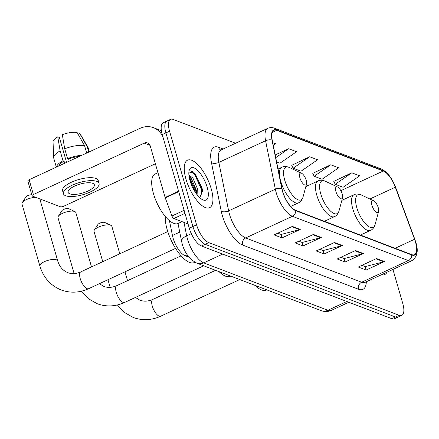 <?xml version="1.0" encoding="UTF-8"?>
<svg xmlns="http://www.w3.org/2000/svg" width="439" height="439" viewBox="0 0 439 439"><rect width="100%" height="100%" fill="white"/><g stroke="black" fill="none" stroke-linecap="round" stroke-linejoin="round"><path stroke-width="0.66" d="M189.138 257.292L185.22 255.794A16.364 6.344 -114.9 0 1 172.439 235.48L169.459 220.713M235.578 143.246L173.175 119.424A16.364 6.344 65.1 0 0 170.557 119.359L163.259 122.744A16.364 6.344 65.1 0 0 162.249 134.575L189.269 228.198A16.364 6.344 65.1 0 0 201.43 245.994L391.857 318.687A16.364 6.344 65.1 0 0 394.474 318.752L398.124 317.062A16.364 6.344 65.1 0 1 395.506 316.996A16.364 6.344 65.1 0 0 398.124 317.062L401.773 315.372A16.364 6.344 65.1 0 0 402.782 303.536L392.943 269.436M170.557 119.359A16.364 6.344 65.1 0 0 169.553 131.195L196.573 224.812A16.364 6.344 65.1 0 0 208.728 242.608L205.079 244.298L395.506 316.996L205.079 244.298A16.364 6.344 65.1 0 1 192.924 226.508A16.364 6.344 65.1 0 0 205.079 244.298L201.43 245.994M169.553 131.195L165.898 132.885L192.924 226.508L165.898 132.885A16.364 6.344 65.1 0 1 166.908 121.049A16.364 6.344 65.1 0 0 165.898 132.885L162.249 134.575M211.203 188.748A26.186 10.146 65.1 0 0 187.568 160.169A26.186 10.146 65.1 0 0 185.955 179.107A26.186 10.146 65.1 0 0 209.59 207.685A26.186 10.146 65.1 0 0 211.203 188.748A26.186 10.146 65.1 0 0 187.568 160.169A26.186 10.146 65.1 0 0 185.955 179.107A26.186 10.146 65.1 0 0 209.59 207.685A26.186 10.146 65.1 0 0 211.203 188.748M415.497 242.048A17.456 6.766 -114.9 0 1 414.421 254.675A17.456 6.766 -114.9 0 1 411.634 254.604L295.639 210.319A17.456 6.766 -114.9 0 1 282.008 188.655L272.235 140.2A17.456 6.766 -114.9 0 1 273.969 130.262A17.456 6.766 -114.9 0 1 276.762 130.334L383.291 171.001A17.456 6.766 -114.9 0 1 395.341 187.195L414.581 239.26A17.456 6.766 -114.9 0 1 415.497 242.048M415.706 242.13A17.895 6.936 65.1 0 0 414.767 239.271L395.528 187.206A17.895 6.936 65.1 0 0 383.181 170.606L276.647 129.939A17.895 6.936 65.1 0 0 272.004 140.052L281.783 188.507A17.895 6.936 65.1 0 0 295.754 210.715L411.744 254.999A17.895 6.936 65.1 0 0 415.706 242.13M192.008 171.265A21.818 8.456 -114.9 0 1 202.017 188.699M292.363 226.425L274.112 234.881L282.003 237.894L300.254 229.438L292.363 226.425M277.783 233.18L281.114 234.453L299.601 229.668A4.363 3.737 -69.1 0 0 300.254 229.438M280.998 234.41L282.003 237.894M313.408 234.459L295.156 242.915L303.047 245.928L321.299 237.472L313.408 234.459M298.822 241.214L302.158 242.487L320.646 237.702A4.363 3.737 -69.1 0 0 321.299 237.472M302.037 242.443L303.047 245.928M376.53 258.555L358.279 267.016L366.17 270.029L384.421 261.567L376.53 258.555M361.95 265.315L365.281 266.588L383.768 261.803A4.363 3.737 -69.1 0 0 384.421 261.567M365.166 266.539L366.17 270.029M355.491 250.521L337.24 258.983L345.131 261.995L363.382 253.533L355.491 250.521M340.905 257.281L344.242 258.555L362.729 253.769A4.363 3.737 -69.1 0 0 363.382 253.533M344.121 258.511L345.131 261.995M334.447 242.487L316.195 250.949L324.086 253.962L342.338 245.5L334.447 242.487M319.866 249.248L323.197 250.521L341.685 245.736A4.363 3.737 -69.1 0 0 342.338 245.5M323.082 250.477L324.086 253.962M381.496 274.743A26.186 10.146 65.1 0 0 384.762 274.556A26.186 10.146 65.1 0 0 387.017 272.185A26.186 10.146 65.1 0 1 384.762 274.556A26.186 10.146 65.1 0 1 381.496 274.743M208.728 242.608L399.155 315.306A16.364 6.344 65.1 0 0 401.773 315.372M273.256 145.26L275.505 143.701L272.723 142.637M330.743 164.784L314.181 176.248L322.072 179.26L338.634 167.797L330.743 164.784L312.766 173.35M351.782 172.818L335.226 184.276L343.111 187.288L359.673 175.83L351.782 172.818L333.81 181.384M276.614 161.903L279.989 163.193L296.55 151.735L288.659 148.722L275.209 154.956M309.698 156.756L293.142 168.214L301.028 171.226L317.589 159.769L309.698 156.756L291.726 165.316M293.142 168.214L291.633 165.13M314.181 176.248L312.672 173.164M335.226 184.276L333.717 181.192M288.659 148.722L275.752 157.65M119.787 253.797L111.841 226.266A9.274 3.161 163.9 0 0 110.913 225.339A9.274 3.161 163.9 0 0 110.683 225.245A9.274 3.161 163.9 0 0 101.81 225.871A9.274 3.161 163.9 0 0 94.308 230.135L97.957 224.444A3.819 1.301 -16.1 0 1 101.047 222.688A3.819 1.301 -16.1 0 1 104.701 222.43A3.819 1.301 -16.1 0 1 104.795 222.469A3.819 1.301 -16.1 0 1 104.883 222.518M94.308 230.135A9.274 3.161 163.9 0 0 94.017 231.408L102.759 261.693M371.97 205.386A6.547 2.535 65.1 0 0 375.543 211.636A6.547 2.535 65.1 0 0 378.594 211.532A6.547 2.535 65.1 0 0 378.286 207.795A6.547 2.535 65.1 0 0 373.594 200.755A6.547 2.535 65.1 0 0 371.97 205.386M255.064 285.394A30.006 11.628 65.1 0 0 266.374 290.064L266.791 289.872M91.504 266.907L75.804 212.509A9.274 3.161 163.9 0 0 74.882 211.587A9.274 3.161 163.9 0 0 74.652 211.488A9.274 3.161 163.9 0 0 65.779 212.114A9.274 3.161 163.9 0 0 58.272 216.378L61.921 210.687A3.819 1.301 -16.1 0 1 65.01 208.937A3.819 1.301 -16.1 0 1 68.665 208.673A3.819 1.301 -16.1 0 1 68.758 208.717A3.819 1.301 -16.1 0 1 68.846 208.761M58.272 216.378A9.274 3.161 163.9 0 0 57.986 217.656L74.131 273.596M335.939 191.629A6.547 2.535 65.1 0 0 339.512 197.879A6.547 2.535 65.1 0 0 342.557 197.775A6.547 2.535 65.1 0 0 342.25 194.038A6.547 2.535 65.1 0 0 337.564 186.998A6.547 2.535 65.1 0 0 335.939 191.629M219.034 271.637A30.006 11.628 65.1 0 0 230.343 276.307L230.755 276.115M35.735 197.347A9.274 3.161 163.9 0 0 22.241 202.62L25.89 196.935A3.819 1.301 -16.1 0 1 31.789 194.768M22.241 202.62A9.274 3.161 163.9 0 0 21.95 203.899L39.872 265.985A9.274 3.161 -16.1 0 1 46.046 260.986A9.274 3.161 -16.1 0 1 56.538 259.817A9.274 3.161 -16.1 0 1 57.69 260.837C59.457 266.671 62.826 270.605 67.793 272.635C71.738 274.177 76.073 273.925 80.787 271.873A9.274 3.594 -114.9 0 0 80.216 278.578A9.274 3.594 -114.9 0 0 87.109 288.664A9.274 3.594 -114.9 0 0 88.59 288.703C79.404 292.846 70.262 293.263 61.175 289.965C50.523 285.586 43.423 277.596 39.872 265.985M299.903 177.872A6.547 2.535 65.1 0 0 303.475 184.128A6.547 2.535 65.1 0 0 306.526 184.018A6.547 2.535 65.1 0 0 306.213 180.281A6.547 2.535 65.1 0 0 301.527 173.24A6.547 2.535 65.1 0 0 299.903 177.872M165.273 216.454A30.006 11.628 65.1 0 0 167.226 229.806A30.006 11.628 65.1 0 0 194.307 262.549L194.932 262.259M184.989 213.354L173.828 218.523L188.046 223.956M162.874 136.743A21.818 18.69 -69.1 0 0 153.469 127.678A21.818 18.69 -69.1 0 0 139.997 128.353L29.122 179.743L33.391 194.526L144.261 143.136A5.455 4.67 110.9 0 1 147.63 142.966A5.455 4.67 110.9 0 1 150.248 145.951L165.119 197.473L178.602 191.223M33.391 194.526A2.727 0.927 163.9 0 0 32.085 195.783L27.816 181A2.727 0.927 -16.1 0 1 29.122 179.743M32.085 195.783A2.727 0.927 163.9 0 0 32.42 196.085L60.302 206.725A2.727 0.927 163.9 0 0 63.902 206.171L155.39 163.769M173.828 218.523A2.727 1.059 -114.9 0 1 171.945 215.993L165.262 197.907A2.727 1.059 -114.9 0 1 165.119 197.473M69.845 193.873A13.636 4.648 163.9 0 0 85.276 192.156A13.636 4.648 163.9 0 0 94.358 184.803A13.636 4.648 163.9 0 0 92.662 183.299A13.636 4.648 163.9 0 0 77.231 185.017A13.636 4.648 163.9 0 0 68.149 192.37A13.636 4.648 163.9 0 0 69.845 193.873M60.977 143.01A10.909 3.721 163.9 0 0 63.693 142.785M79.629 156.333A15.82 5.394 163.9 0 0 68.627 159.039L67.562 158.633L64.714 148.777L62.316 134.707A14.185 4.834 163.9 0 1 77.072 132.43L84.584 145.71L86.703 153.057M69.236 161.151L68.627 159.039M66.574 162.386L59.375 137.44L57.756 136.82L60.154 150.89L62.996 160.745L64.061 161.151L64.676 163.264M64.061 161.151A15.82 5.394 163.9 0 0 58.733 166.019M99.077 183.442L98.221 180.484A18.548 6.322 163.9 0 0 95.916 178.437A18.548 6.322 163.9 0 0 74.932 180.775A18.548 6.322 163.9 0 0 62.579 190.773L63.435 193.731A18.548 6.322 163.9 0 0 65.74 195.778A18.548 6.322 163.9 0 0 86.724 193.44A18.548 6.322 163.9 0 0 99.077 183.442A18.548 6.322 163.9 0 0 96.767 181.395A18.548 6.322 163.9 0 0 75.782 183.732A18.548 6.322 163.9 0 0 63.435 193.731M81.857 155.302A18.004 6.135 163.9 0 0 67.562 158.633M62.996 160.745A18.004 6.135 163.9 0 0 56.499 167.056M88.766 152.097L87.213 146.714L79.706 133.434L78.071 134.191M89.375 151.817L88.31 148.119A18.004 6.135 163.9 0 0 88.102 147.636A18.004 6.135 163.9 0 0 87.213 146.714M84.584 145.71A18.004 6.135 163.9 0 0 64.714 148.777M60.154 150.89A18.004 6.135 163.9 0 0 53.635 157.585A18.004 6.135 163.9 0 0 53.717 158.1L56.324 167.133M88.102 147.636L80.211 134.016A14.185 4.834 163.9 0 0 79.706 133.434M57.756 136.82A14.185 4.834 163.9 0 0 53.053 141.852L53.635 157.585M157.963 172.692L155.17 173.987A27.278 10.569 65.1 0 0 153.491 193.709A27.278 10.569 65.1 0 0 178.108 223.478L182.037 221.657M188.896 174.952L192.924 178.13L197.715 189.352L197.885 195.723M189.044 176.258L191.475 178.799L196.266 190.027L196.688 194.219M207.153 187.201A17.785 6.892 65.1 0 0 197.446 170.217A17.785 6.892 65.1 0 0 189.165 170.508A17.785 6.892 65.1 0 0 190.005 180.654A17.785 6.892 65.1 0 0 202.736 199.789A17.785 6.892 65.1 0 0 207.153 187.201M199.794 197.715L202.516 190.987L202.061 187.991L194.504 173.114L188.896 172.017M190.592 170.936L194.79 174.7L201.331 189.204L201.951 195.81M189.302 177.79L195.75 192.902M194.181 172.807L195.514 174.365L202.055 188.869L202.555 191.755M189.127 176.319L196.26 191.552L196.688 193.89M179.738 232.099L172.439 235.48M187.288 254.839L185.22 255.794M183.979 222.403L186.685 235.798A21.818 8.456 65.1 0 0 187.513 239.162A21.818 8.456 65.1 0 0 203.723 262.884L327.867 310.28A21.818 8.456 65.1 0 0 331.357 310.368C327.993 311.833 324.586 311.92 321.134 310.614L196.985 263.224A10.909 9.345 110.9 0 0 203.723 262.884L222.672 254.104M346.821 301.494L327.867 310.28A10.909 9.345 110.9 0 1 321.134 310.614M191.305 233.658L186.685 235.798A10.909 5.284 168.6 0 0 181.664 241.642L178.009 223.522M391.857 318.687L399.155 315.306M189.269 228.198L196.573 224.812M366.345 281.767A27.278 10.569 -114.9 0 1 358.526 289.268L242.537 244.989A5.455 4.67 110.9 0 1 245.675 237.949L361.665 282.228A21.818 8.456 65.1 0 0 365.155 282.315L364.88 282.431M242.537 244.989A27.278 10.569 -114.9 0 1 222.271 215.335A27.278 10.569 -114.9 0 1 221.234 211.132L211.461 162.677A27.278 10.569 -114.9 0 1 218.534 147.263L223.127 149.019M229.465 214.221A21.818 8.456 65.1 0 0 245.675 237.949L292.396 216.295A21.818 8.456 -114.9 0 1 275.357 189.209L265.584 140.754A21.818 8.456 -114.9 0 1 267.757 128.336L221.036 149.99A21.818 8.456 65.1 0 0 218.858 162.408L228.637 210.863A21.818 8.456 65.1 0 0 229.465 214.221M411.744 254.999A5.455 4.67 -69.1 0 1 408.391 260.574A21.818 8.456 -114.9 0 0 411.875 260.662C417.275 256.985 418.597 250.888 415.832 242.366L414.85 239.376A5.455 1.021 159.7 0 0 414.767 239.271M414.85 239.376L395.61 187.31C392.049 177.998 387.225 171.868 381.14 168.922A5.455 4.67 110.9 0 1 383.181 170.606M276.647 129.939A5.455 4.67 -69.1 0 0 274.611 128.254C272.196 127.343 269.914 127.37 267.757 128.336M272.004 140.052A5.455 2.645 168.6 0 0 265.584 140.754L218.858 162.408A5.455 2.645 -11.4 0 1 211.461 162.677M281.783 188.507A5.455 2.645 168.6 0 0 275.357 189.209L228.637 210.863A5.455 2.645 -11.4 0 1 221.234 211.132M295.754 210.715A5.455 4.67 110.9 0 1 292.396 216.295L408.391 260.574L361.665 282.228A5.455 4.67 110.9 0 0 358.526 289.268M220.773 150.078A5.455 4.67 110.9 0 1 218.534 147.263M276.762 130.334L272.224 132.435M414.581 239.26L395.1 248.293M395.341 187.195L369.874 198.999M383.291 171.001L340.84 190.68M308.173 185.521L306.312 184.808M333.876 242.756L341.685 245.736M354.921 250.79L362.729 253.769M375.96 258.818L383.768 261.803M312.837 234.722L320.646 237.702M291.792 226.689L299.601 229.668M239.76 279.55L160.658 316.212A9.274 3.594 -114.9 0 1 159.176 316.173A9.274 3.594 -114.9 0 1 152.284 306.093A9.274 3.594 -114.9 0 1 152.86 299.387C148.141 301.434 143.805 301.692 139.86 300.15L135.388 297.466M341.86 200.36L354.026 194.724C355.963 193.698 358.383 193.775 361.297 194.96A18.043 6.991 65.1 0 0 356.814 207.724A18.043 6.991 65.1 0 0 366.664 224.955A18.043 6.991 65.1 0 0 375.065 224.664L378.594 211.532M354.026 194.724A19.64 7.611 65.1 0 0 352.819 208.926A19.64 7.611 65.1 0 0 370.543 230.36C372.574 229.548 374.083 227.649 375.065 224.664M203.723 265.798L124.621 302.455A9.274 3.594 -114.9 0 1 123.139 302.422A9.274 3.594 -114.9 0 1 116.253 292.336A9.274 3.594 -114.9 0 1 116.823 285.63C112.104 287.677 107.769 287.935 103.823 286.393L99.351 283.715M305.829 186.608L317.995 180.967C319.927 179.941 322.347 180.023 325.261 181.203A18.043 6.991 65.1 0 0 320.783 193.967A18.043 6.991 65.1 0 0 330.627 211.197A18.043 6.991 65.1 0 0 339.029 210.907L342.557 197.775M317.995 180.967A19.64 7.611 65.1 0 0 316.782 195.168A19.64 7.611 65.1 0 0 334.513 216.603C336.543 215.79 338.046 213.892 339.029 210.907M278.046 169.026L281.959 167.21C283.89 166.189 286.316 166.266 289.23 167.446A18.043 6.991 65.1 0 0 284.746 180.215A18.043 6.991 65.1 0 0 294.596 197.446A18.043 6.991 65.1 0 0 302.992 197.149L306.526 184.018M281.959 167.21A19.64 7.611 65.1 0 0 280.751 181.417A19.64 7.611 65.1 0 0 298.476 202.845C300.506 202.033 302.016 200.135 302.992 197.149M144.261 143.136L150.028 145.336M178.728 191.667L165.262 197.907M171.945 215.993L184.122 210.352M202.258 191.119A21.818 8.456 65.1 0 0 200.431 185.895M196.985 263.224C189.659 259.394 184.759 253.051 182.289 244.194L181.664 241.642M331.357 310.368L348.835 302.262M381.14 168.922L274.611 128.254M411.875 260.662L365.155 282.315M221.036 149.99L220.614 150.1L221.152 150.248M160.658 316.212C151.471 320.355 142.329 320.777 133.242 317.479L124.418 312.458L117.378 304.968M110.167 287.353L107.961 279.72M360.419 235.052L370.543 230.36M373.594 200.755L361.297 194.96M127.54 280.664L124.989 271.829M215.571 270.32L152.86 299.387M104.795 222.469L110.913 225.339M124.621 302.455C115.435 306.598 106.298 307.02 97.211 303.722L88.387 298.707L81.341 291.216M324.388 221.294L334.513 216.603M337.564 186.998L325.261 181.203M181.071 255.855L116.823 285.63M68.758 208.717L74.882 211.587M175.562 248.392L88.59 288.703M290.689 206.456L298.476 202.845M301.527 173.24L289.23 167.446M57.69 260.837L39.812 198.905M167.758 231.567L80.787 271.873M153.469 127.678L161.393 130.707"/></g></svg>
